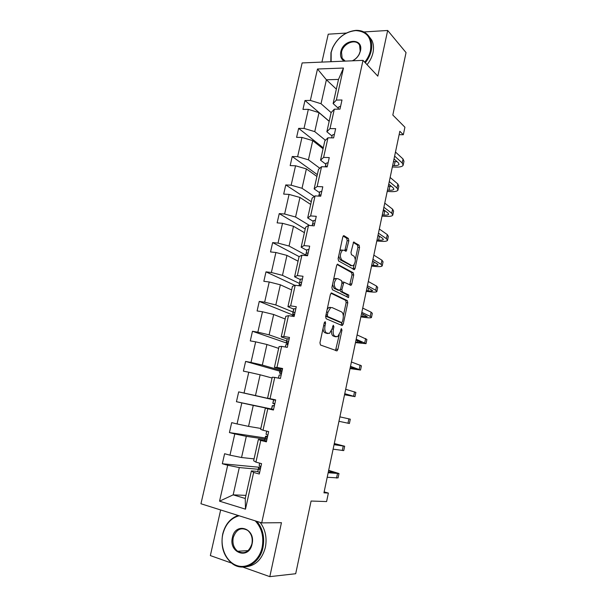 <?xml version="1.0" encoding="UTF-8"?>
<svg xmlns="http://www.w3.org/2000/svg" width="607" height="607" viewBox="0 0 607 607"><rect width="100%" height="100%" fill="white"/><g stroke="black" fill="none" stroke-linecap="round" stroke-linejoin="round"><path stroke-width="0.91" d="M325.208 321.672L324.282 322.719L319.957 342.773L320.473 345.011L337.037 350.869L337.871 349.412L341.976 330.087L341.346 328.599L340.254 332.09L337.644 336.68L334.927 336.301C333.304 335.269 332.78 332.924 333.38 329.267L333.918 326.733L333.251 325.215L332.135 328.759L329.48 333.395L326.634 333.008C324.95 331.946 324.404 329.555 325.011 325.838L325.564 323.258L325.208 321.672M242.777 567.067L269.812 576.65L295.692 573.729L311.088 501.033L326.596 501.564L328.372 493.074L324.138 491.898M220.66 509.963L210.348 555.58L231.51 563.076M269.812 576.65L281.451 522.695L261.716 522.885L363.001 60.366L377.82 76.148L387.676 30.471L363.897 31.959M346.316 33.059L328.235 34.189L321.922 62.096M387.676 30.471L406.045 52.589L392.82 115.034L404.915 127.212L403.336 134.731L399.838 131.287L323.941 492.838L328.372 493.074M348.843 240.789L348.38 238.452L344.048 235.728L343.494 235.736L342.788 237.003L338.114 258.65L338.6 260.995L354.389 269.637L355.11 268.34L359.549 247.466L359.109 245.198L353.6 242.072L350.975 252.375L351.43 254.667L353.934 256.162C355.96 259.272 355.717 262.444 353.221 265.661L351.901 265.714L341.84 259.955C339.708 256.822 339.928 253.582 342.492 250.243L343.941 250.198L346.165 251.199L348.843 240.789L347.174 240.638L346.711 238.301L343.16 236.077M331.703 292.976L330.398 294.403L325.633 316.475L326.141 318.743L342.022 325.519L343.259 324.07L347.781 302.802L347.325 300.602L331.384 292.938M331.9 287.422L336.619 265.562L337.363 264.235L353.244 272.771L353.691 275.009L351.779 284.008L351.043 285.328L343.926 282.149L341.87 289.585L342.34 291.838L348.782 295.063L348.57 297.559L332.401 289.729L331.9 287.422M338.243 108.198L333.129 103.585L338.501 79.434L343.463 68.045L336.346 100.072L341.991 99.996L339.966 109.146L334.32 109.184L330.011 128.601L335.656 128.646L333.607 137.888L327.97 137.804L323.614 157.418L329.26 157.577L327.188 166.91L321.551 166.713L317.15 186.516L322.795 186.804L320.708 196.228L315.063 195.902L310.617 215.91L316.27 216.32L314.16 225.842L308.515 225.394L304.024 245.6L309.676 246.138L307.544 255.759L301.899 255.175L297.362 275.593L303.014 276.261L300.86 285.98L295.214 285.267L290.639 305.89L296.284 306.694L294.114 316.513L288.462 315.663L283.841 336.498L289.486 337.439L287.293 347.363L281.64 346.377L276.967 367.425L282.612 368.502L280.396 378.525L274.751 377.402L270.032 398.67L275.677 399.892L273.431 410.021L267.786 408.754L263.013 430.242L268.658 431.607L266.397 441.843L260.752 440.432L255.934 462.139L261.571 463.657L259.288 474.006L253.643 472.436L245.486 509.167L219.552 501.177L227.693 465.243L222.329 463.756L224.605 453.725L229.977 455.167L234.795 433.922L229.423 432.571L231.684 422.647L237.049 423.944L241.821 402.911L236.442 401.705L238.68 391.879L244.052 393.04L248.771 372.22L243.399 371.15L245.615 361.423L250.987 362.447L255.661 341.84L250.281 340.899L252.474 331.27L257.846 332.166L262.474 311.763L257.095 310.951L259.265 301.413L264.644 302.18L269.22 281.982L263.84 281.299L265.987 271.86L271.367 272.497L275.904 252.497L270.525 251.943L272.649 242.595L278.029 243.111L282.521 223.308L277.133 222.875L279.243 213.618L284.622 214.013L289.069 194.407L283.681 194.096L285.768 184.93L291.155 185.196L295.556 165.779L290.169 165.59L292.233 156.515L297.62 156.667L301.975 137.44L296.595 137.364L298.636 128.373L304.024 128.411L308.333 109.366L302.954 109.404L304.98 100.504L310.359 100.428L317.484 69.008L343.463 68.045M333.129 103.585L336.346 100.072M261.716 522.885L200.955 503.757L302.142 62.931L363.001 60.366M325.428 140.263L314.752 131.628L319.016 112.636L329.176 121.332M319.016 112.636L308.333 109.366M314.752 131.628L304.024 128.411M332.075 136.067L326.862 131.749L331.126 112.583L334.32 109.184M326.862 131.749L330.011 128.601M319.798 168.23L308.424 159.816L312.734 140.634L323.076 148.768M312.734 140.634L301.975 137.44M308.424 159.816L297.62 156.667M325.845 164.209L320.534 160.187L324.836 140.832L327.97 137.804M320.534 160.187L323.614 157.418M314.274 196.501L302.028 188.276L306.383 168.905L316.907 176.462M306.383 168.905L295.556 165.779M302.028 188.276L291.155 185.196M319.548 192.631L314.138 188.914L318.493 169.368L321.551 166.713M314.138 188.914L317.15 186.516M309.555 225.478L295.571 217.018L299.964 197.457L310.685 204.43M299.964 197.457L289.069 194.407M295.571 217.018L284.622 214.013M313.197 221.327L307.688 217.921L312.081 198.178L315.063 195.902M307.688 217.921L310.617 215.91M308.045 253.506L307.438 252.998L306.171 253.263L305.67 255.001L289.053 246.04L293.492 226.29L304.403 232.663M293.492 226.29L282.521 223.308M289.053 246.04L278.029 243.111M306.778 250.304L301.163 247.216L305.602 227.276L308.515 225.394M301.163 247.216L304.024 245.6M299.38 283.386L282.467 275.35L286.952 255.403L298.06 261.169M286.952 255.403L275.904 252.497M282.467 275.35L271.367 272.497M300.298 279.569L294.585 276.807L299.061 256.662L301.899 255.175M294.585 276.807L297.362 275.593M293.037 312.044L275.821 304.957L280.351 284.804L291.656 289.949M293.128 312.081L293.651 312.294M280.351 284.804L269.22 281.982M275.821 304.957L264.644 302.18M293.75 309.122L287.93 306.694L292.46 286.352L295.214 285.267M287.93 306.694L290.639 305.89M286.625 340.975L269.106 334.852L273.674 314.502L285.191 319.016M286.716 341.013L288.553 341.65M273.674 314.502L262.474 311.763M269.106 334.852L257.846 332.166M287.141 338.979L281.216 336.877L285.783 316.33L288.462 315.663M281.216 336.877L283.841 336.498M280.153 370.194L262.323 365.057L266.936 344.503L278.659 348.365M280.252 370.217L282.118 370.756M266.936 344.503L255.661 341.84M262.323 365.057L250.987 362.447M280.457 369.132L274.425 367.379L279.045 346.62L281.64 346.377M274.425 367.379L276.967 367.425M273.62 399.694L255.471 395.567L260.13 374.8L272.065 378.002M273.719 399.717L275.616 400.15M260.13 374.8L248.771 372.22M255.471 395.567L244.052 393.04M273.711 399.588L267.573 398.184L272.24 377.22L274.751 377.402M267.573 398.184L270.032 398.67M260.835 428.451L248.544 426.387L253.256 405.408L271.511 409.209M271.61 409.232L273.522 409.626M253.256 405.408L241.821 402.911M248.544 426.387L237.049 423.944M263.013 430.242L260.646 429.316L265.358 408.132L267.786 408.754M271.541 409.414L265.358 408.132M254.067 458.884L241.548 457.519L246.313 436.327L264.895 439.096M264.993 439.111L266.936 439.4M246.313 436.327L234.795 433.922M241.548 457.519L229.977 455.167M255.934 462.139L253.65 460.759L258.407 439.354L260.752 440.432M264.705 440.28L258.407 439.354M245.941 495.38L233.164 494.857L239.295 467.565L258.21 469.279M258.309 469.287L260.289 469.469M239.295 467.565L227.693 465.243M219.552 501.177L233.164 494.857L245.251 498.476L251.389 470.911L253.643 472.436M399.125 134.678L403.336 134.731M338.501 79.434L326.399 79.783L321.02 103.721L331.126 112.591M336.346 89.123L326.399 79.783L317.484 69.008M257.8 471.464L251.389 470.911M245.251 498.476L245.486 509.167M321.02 103.721L310.359 100.428M258.673 467.2L222.329 463.756M267.186 438.284L265.244 437.988M265.145 437.973L229.423 432.571M275.593 400.263L273.689 399.831M273.598 399.816L238.68 391.879M273.56 409.452L271.648 409.05M271.549 409.035L236.442 401.705M281.891 371.788L280.024 371.256M279.926 371.226L245.615 361.423M286.193 342.909L252.474 331.27M294.304 315.632L259.265 301.413M294.934 285.381L265.987 271.86M299.145 256.624L272.649 242.595M305.215 229.014L279.243 213.618M311.3 201.691L285.768 184.93M317.317 174.626L292.233 156.515M323.288 147.805L298.636 128.373M329.199 121.233L304.98 100.504M323.061 328.387C323.174 330.732 323.812 332.188 324.965 332.742L326.634 333.008M326.991 333.387L324.965 332.742M331.468 330.868C331.392 333.638 331.999 335.36 333.273 336.035L334.927 336.301M335.216 336.657L333.273 336.035M335.512 350.512L339.267 334.836M343.304 315.898L346.142 302.582L345.679 300.382L330.944 293.211M341.013 325.086L341.885 322.575M327.355 314.965L327.712 316.55L341.627 322.575L342.492 321.566L343.054 318.933C343.638 315.359 343.137 313.015 341.559 311.907L332.105 307.59L330.519 307.719L327.939 312.256L327.355 314.965L326.005 314.767M325.739 315.974L327.712 316.55M340.14 322.355L326.027 316.308M330.436 307.354L328.842 307.491L327.143 309.479M337.075 264.508L351.605 272.589L353.244 272.771M349.67 284.888L352.052 274.819L351.605 272.589M342.978 282.035L342.06 282.126M340.132 290.138L340.686 291.626L347.136 294.858L348.782 295.063M347.196 297.058L347.136 294.858M337.864 278.674L336.468 278.75C333.797 282.179 333.547 285.434 335.739 288.522L339.404 290.358L340.664 288.97L341.976 282.862L341.498 280.586L337.864 278.674M336.187 278.476L334.798 278.552L333.486 280.077M332.53 284.531L334.07 288.317L335.739 288.522M338.053 290.192L334.07 288.317M344.814 250.721L347.174 240.638M342.265 250.038L340.815 250.084L339.692 251.344M338.668 256.101L340.163 259.781L341.84 259.955M351.241 265.638L340.163 259.781M355.323 259.455L357.902 247.315L357.47 245.046L353.266 242.413M353.054 269.167L354.23 264.584M259.621 472.474L257.77 471.722L258.688 467.117L258.628 467.921L259.781 468.414L260.585 468.111M338.964 473.642L338.076 477.914L327.203 477.269M328.653 470.357L338.987 473.521L328.152 472.747M260.843 466.965L258.688 467.117M260.896 466.715L259.166 465.508L259.576 463.118M259.166 465.508L259.675 463.149L259.166 465.508M328.288 472.125L334.677 472.565L328.592 470.668M239.128 515.775C230.872 518.067 225.432 524.236 222.815 534.266C219.817 547.188 226.145 561.824 236.684 565.496C247.178 569.374 259.295 560.883 262.141 547.385C264.03 536.725 261.731 527.878 255.251 520.852M256.844 521.352C262.801 528.538 264.842 537.263 262.968 547.537C259.849 563.721 243.49 572.166 232.428 563.759C223.74 556.634 220.493 546.74 222.693 534.099C225.167 524.418 230.334 518.211 238.194 515.48M232.42 537.468C235.364 521.633 255.979 528.166 252.08 544.031C248.953 560.208 228.346 552.985 232.42 537.468M251.92 543.849C252.876 538.189 251.488 533.712 247.755 530.427C241.047 526.868 236.214 529.266 233.232 537.612C232.238 543.409 233.703 547.954 237.625 551.255C244.242 554.586 249.007 552.112 251.92 543.849M260.13 522.384C265.411 529.479 267.156 537.817 265.373 547.4C262.08 559.449 255.395 565.929 245.304 566.847M364.724 62.202C367.63 58.583 369.549 54.683 370.49 50.495C372.03 37.968 367.106 31.336 355.71 30.585C345.52 31.701 337.856 37.414 332.712 47.733L331.164 52.422L331.134 61.709M330.807 61.724L330.952 52.703L332.53 47.9C337.796 37.338 345.649 31.488 356.081 30.35C362.546 30.274 367.205 32.899 370.065 38.218C371.818 41.868 372.205 46.041 371.226 50.738C370.262 55.047 368.274 59.069 365.27 62.787M344.306 61.155C341.164 59.311 339.996 56.239 340.785 51.952C343.213 38.673 363.813 37.422 360.444 50.988L359.321 54.122C357.751 57.104 355.512 59.334 352.599 60.806M352.28 60.821C355.254 59.463 357.538 57.27 359.132 54.251L360.201 51.276L359.625 45.373C356.37 38.029 343.114 43.127 341.513 52.187L342.143 58.249L345.239 61.117M368.836 36.177L371.818 40.206C373.571 43.848 373.958 48.006 372.986 52.688C372.023 56.982 370.042 60.981 367.053 64.683M266.579 441.023L264.72 440.439L264.698 439.969L265.532 436.228L266.723 437.032L267.535 436.706M344.655 446.289L343.759 450.591L333.106 449.157M334.29 443.52L344.67 446.228L334.047 444.673M267.611 436.365L265.532 436.228M267.839 435.318L266.071 434.24L266.663 431.122M334.116 444.37L340.375 445.288L334.26 443.671M275.654 399.975L273.643 399.603L272.824 403.306L274.182 403.602M273.461 409.892L271.481 409.353L272.3 405.643L274.41 405.613M347.986 423.216L348.896 418.86L350.3 419.187L349.397 423.504L338.956 421.296M348.896 418.86L339.89 416.857M273.848 405.962L272.3 405.643M274.713 404.247L272.824 403.306M272.938 403.329L273.749 399.581L272.938 403.329M282.445 369.261L280.517 369.01L279.524 373.047L281.451 373.768M344.533 394.747L354.989 396.652L344.753 393.693M354.996 396.599L355.877 392.372L345.679 389.292M281.511 373.487L280.92 372.857L279.524 373.047M278.393 378.131L279.182 375.058L281.216 374.838M344.693 393.966L350.732 395.718L344.556 394.611M289.167 338.858L287.217 338.752L286.155 343.099L288.014 344.086M350.027 368.563L360.528 370.042L350.497 366.34M360.55 369.929L361.408 365.801L351.407 361.977M288.249 343.038L286.428 342.394L286.155 343.099M285.29 347.014L285.912 344.715L287.946 344.381M350.376 366.916L356.286 369.117L350.087 368.274M295.829 308.751L293.879 308.751L293.522 309.851L292.726 313.44L294.19 314.555M355.474 342.606L366.013 343.668L356.188 339.23M366.051 343.494L366.894 339.457L357.091 334.905M294.911 312.893L294.312 312.324L293.075 312.385L292.726 313.44M292.111 316.217L292.566 314.684L294.615 314.221M355.998 340.11L361.795 342.743L355.565 342.173M302.415 278.954L300.419 279.129L299.228 284.076L299.653 284.804M360.877 316.869L364.458 317.385C368.51 317.947 370.847 317.992 371.461 317.514L370.247 316.384L361.825 312.362M371.507 317.286L372.326 313.349L371.127 312.18L362.728 308.083M301.512 283.052L300.913 282.513L299.653 282.68L299.228 284.076M298.902 285.738L299.152 284.956L301.216 284.364M361.582 313.538L367.258 316.604L361.006 316.293M308.94 249.447L306.96 249.705L305.738 255.456M366.233 291.352L369.815 291.8C373.866 292.278 376.211 292.21 376.856 291.595L375.695 290.26L367.417 285.738M376.917 291.314L377.713 287.46L376.56 286.094L368.305 281.496M305.64 255.562L307.757 254.811M367.106 287.202L372.668 290.692C372.25 291.102 370.687 291.148 367.994 290.829L366.385 290.632M315.397 220.235L313.402 220.614L312.157 225.683M371.545 266.056L375.126 266.435C379.178 266.837 381.537 266.655 382.205 265.896L381.09 264.356L372.956 259.348M382.273 265.555L383.055 261.799L381.955 260.228L373.836 255.137M314.509 224.256L313.902 223.778L312.62 224.142L312.188 225.69M372.592 261.093L377.281 263.962L378.032 265.001C377.592 265.502 376.029 265.623 373.335 265.358L371.727 265.191M321.793 191.311L319.775 191.804L318.705 196.114M376.81 240.971L380.384 241.282C384.436 241.609 386.811 241.32 387.509 240.418L386.439 238.688L378.449 233.194M387.592 240.031L388.351 236.358L387.296 234.59L379.322 229.021M320.913 195.287L320.306 194.839L319.009 195.302L318.774 196.122M378.024 235.22L382.63 238.361L383.358 239.53C382.896 240.122 381.325 240.319 378.631 240.106L377.023 239.97M379.254 236.062L377.873 235.941M328.129 162.668L326.096 163.283L325.193 166.842M382.038 216.1L385.604 216.35C389.656 216.593 392.046 216.198 392.767 215.159L391.743 213.232L383.89 207.268M392.858 214.719L393.602 211.13L392.592 209.172L384.755 203.133M327.256 166.606L326.649 166.189L325.291 166.842L326.058 163.382M383.404 209.567L387.934 212.981L388.632 214.279C388.154 214.961 386.568 215.227 383.882 215.068L382.273 214.954M385.453 211.107L383.116 210.97M334.404 134.306L332.348 135.035L331.619 137.857M387.213 191.433L390.787 191.622C394.831 191.789 397.228 191.288 397.98 190.12L397.001 188.003L389.284 181.569M398.078 189.619L398.807 186.121L397.843 183.982L390.149 177.472M333.281 137.88L332.606 137.872M388.746 184.141L393.199 187.813L393.86 189.24C393.366 190.014 391.773 190.348 389.087 190.241L387.478 190.158M391.356 186.296L388.313 186.205M340.61 106.217L338.547 107.06L338 109.161M392.35 166.978L395.916 167.1C399.96 167.191 402.373 166.584 403.147 165.286L402.213 162.987L394.633 156.09M403.26 164.74L403.974 161.325L403.048 158.996L395.483 152.031M394.042 158.928L398.412 162.866L399.042 164.414C398.533 165.279 396.932 165.681 394.247 165.62L392.646 165.567M397.046 161.637L393.465 161.652M323.66 325.625L325.011 325.838M326.323 333.281L327.992 333.547M332.613 326.536L333.918 326.733M332.067 329.07L333.38 329.267M334.594 336.551L336.24 336.817M340.717 329.897L341.976 330.087M336.225 349.131L337.871 349.412M324.214 323.053L325.564 323.258M345.679 300.382L347.325 300.602M346.142 302.582L347.781 302.802M341.62 323.827L343.259 324.07M339.981 322.325L341.627 322.575M326.589 312.059L327.939 312.256M337.515 264.174L337.902 264.212M352.052 274.819L353.691 275.009M350.133 283.81L351.779 284.008M341.87 283.332L343.175 283.492M340.535 289.418L341.87 289.585M340.686 291.626L342.34 291.838M337.742 290.154L339.404 290.358M345.216 249.75L346.878 249.909M350.254 265.532L351.901 265.714M353.699 242.018L354.124 242.064M357.47 245.046L359.109 245.198M357.902 247.315L359.549 247.466M353.464 268.165L355.11 268.34M343.585 235.683L344.048 235.728M346.711 238.301L348.38 238.452M336.551 478.081L337.477 473.65M257.77 471.722L258.62 467.891M329.95 472.284L330.2 471.085M342.295 450.523L343.213 446.137M266.071 434.24L266.761 431.145L266.086 434.255M264.705 440.424L265.54 436.63M335.747 444.635L335.868 444.051M271.564 409.444L272.399 405.688M353.631 396.151L354.526 391.834M279.698 372.721L280.517 369.01M278.492 378.146L279.182 375.058L278.514 378.153M346.165 394.937L346.278 394.406M359.215 369.329L360.11 365.05M286.405 342.424L287.217 338.752L286.428 342.394M285.912 344.715L285.404 347.029L285.897 344.738M351.696 368.57L351.931 367.447M364.761 342.735L365.642 338.501M293.052 312.423L293.856 308.796M292.21 316.232L292.544 314.722M357.174 342.431L357.531 340.732M370.247 316.384L371.127 312.18M299.623 282.725L300.419 279.129M298.963 285.745L299.122 285.002M362.607 316.52L363.085 314.251M301.307 282.71L300.913 282.513M375.695 290.26L376.56 286.094M306.14 253.324L306.93 249.765M367.994 290.829L368.586 288.006M307.916 253.263L307.438 252.998M381.09 264.356L381.955 260.228M312.582 224.211L313.364 220.69M373.335 265.358L374.041 261.989M314.449 224.104L313.902 223.778M386.439 238.688L387.296 234.59M318.971 195.386L319.745 191.895M378.631 240.106L379.451 236.191M320.898 195.242L320.306 194.839M391.743 213.232L392.592 209.172M383.882 215.068L384.717 211.077M327.249 166.644L326.649 166.189M397.001 188.003L397.843 183.982M389.087 190.241L389.914 186.281M402.213 162.987L403.048 158.996M338.061 109.161L338.501 107.181M394.247 165.62L395.066 161.697M336.012 350.694L337.037 350.869M341.635 325.352L342.462 325.473M328.842 307.491L330.519 307.719M350.36 285.244L351.043 285.328M342.272 281.952L343.926 282.149M348.069 297.491L348.57 297.559M334.798 278.552L336.468 278.75M345.504 251.131L346.165 251.199M340.815 250.084L342.492 250.243M353.752 269.569L354.389 269.637M258.628 467.921L257.785 471.753M237.625 551.255L248.126 550.625M371.818 40.206L370.065 38.218M342.143 58.249L344.677 60.837M265.555 436.653L264.72 440.439M272.414 405.696L271.579 409.452M280.54 369.003L279.721 372.706M293.879 308.751L293.075 312.385M292.566 314.684L292.225 316.232M300.45 279.083L299.653 282.68M299.152 284.956L298.978 285.745M306.96 249.705L306.171 253.263M313.402 220.614L312.62 224.142M319.775 191.804L319.009 195.302M326.096 163.283L325.329 166.743M338.547 107.06L338.084 109.161"/></g></svg>
